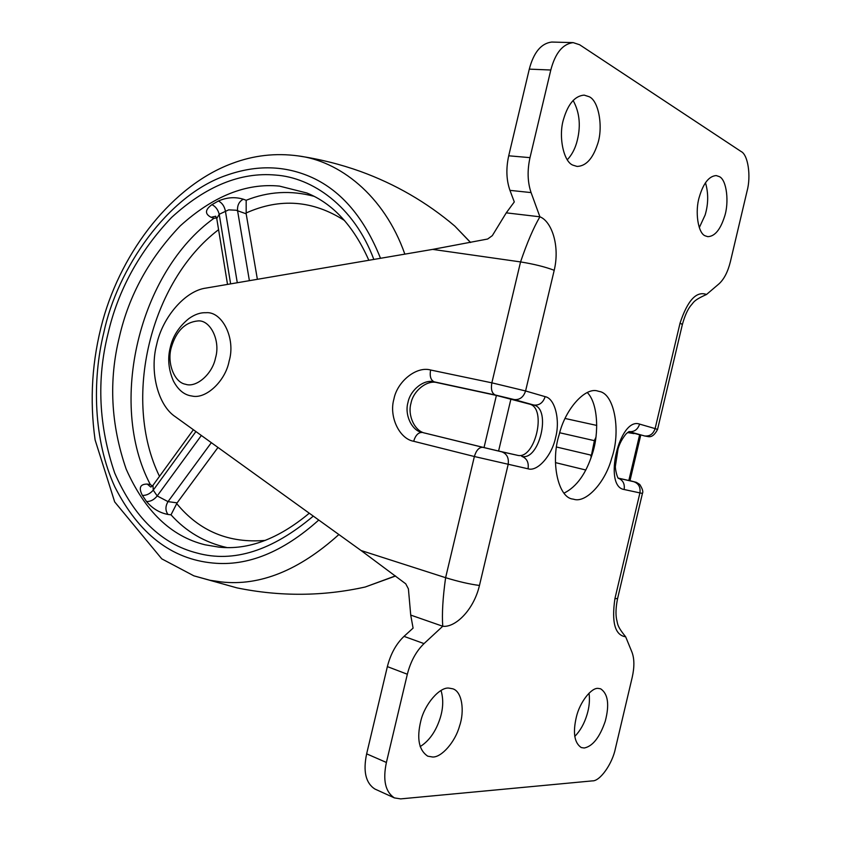 <?xml version="1.0" encoding="UTF-8"?>
<svg xmlns="http://www.w3.org/2000/svg" width="841" height="841" viewBox="0 0 841 841"><rect width="100%" height="100%" fill="white"/><g stroke="black" fill="none" stroke-linecap="round" stroke-linejoin="round"><path stroke-width="1.26" d="M216.631 217.945L213.961 218.292L211.059 217.272C204.689 213.919 204.983 209.714 211.932 204.657L218.397 200.999C226.849 197.33 235.144 196.731 243.291 199.201L246.171 200.274L246.171 213.803L257.378 279.307M217.977 447.454L177.115 502.865L171.007 514.829L167.958 514.45C159.559 512.842 152.421 508.542 146.534 501.541L142.402 495.423C138.46 487.843 140.09 484.059 147.259 484.08L150.308 484.532L152.421 485.982M246.171 213.803L236.1 210.229L228.678 209.861L219.207 214.276L216.757 218.544L227.522 284.405M218.397 200.999C222.003 202.786 224.326 206.066 225.356 210.839L237.288 282.734M211.932 204.657C215.559 206.423 217.987 209.63 219.207 214.276L230.634 283.869M193.377 429.73L152.967 485.341L153.251 490.156L157.204 495.938L168.021 501.625L177.115 502.865M142.402 495.423C146.439 495.538 150.055 493.783 153.251 490.156L195.9 431.559M146.534 501.541C150.56 501.625 154.113 499.764 157.204 495.938L201.356 435.48M448.978 688.117C439.917 686.761 424.758 703.896 420.794 721C416.568 738.535 418.892 750.267 427.775 756.196L432.642 757.005C441.493 757.52 455.286 741.93 459.564 725.972C464.747 711.129 462.13 691.449 452.773 688.8L448.978 688.117M420.143 746.619C429.204 740.9 435.869 731.428 440.137 718.214C443.239 708.353 443.543 699.113 441.041 690.493M599.328 391.464L597.877 391.086C585.494 386.629 565.163 408.968 559.118 434.829C550.424 461.741 558.109 497.861 572.921 499.081L573.804 499.281C585.925 503.307 605.184 482.745 611.68 458.261C621.005 432.19 614.782 393.83 599.328 391.464M564.069 493.12C576.621 486.865 586.051 473.735 592.369 453.73C599.202 433.399 598.077 403.333 587.312 392.558M589.247 96.747L584.159 95.117C575.065 95.863 568.264 103.685 563.754 118.581C558.119 135.443 563.365 161.903 573.015 165.193L577.094 166.434C585.841 166.129 592.6 158.917 597.352 144.778C603.386 128.652 599.181 101.12 589.247 96.747M567.307 159.727C571.417 155.417 574.487 149.898 576.537 143.159C581.099 127.212 579.964 112.967 573.11 100.436M719.307 176.61L716.227 175.569C709.047 176.095 703.433 183.149 699.386 196.731C694.698 211.385 698.03 233.588 705.305 235.869L707.786 236.657C714.65 236.458 720.18 229.929 724.385 217.073C729.378 202.933 726.792 179.69 719.307 176.61M699.302 227.606L705.136 215.002C708.416 203.9 708.521 193.146 705.462 182.728M598.34 688.422C591.58 687.255 579.827 702.046 576.411 716.805C572.689 732.637 574.319 742.897 581.278 747.565L584.253 748.006C592.726 746.272 599.728 737.347 605.257 721.242C609.588 704.632 608.054 693.825 600.653 688.811L598.34 688.422M574.739 736.432C580.269 730.808 584.369 723.512 587.05 714.545C589.268 707.239 589.94 700.111 589.047 693.163M657.546 429.467L655.118 428.605C653.257 434.019 649.767 436.468 644.637 435.964L648.705 436.7C651.901 437.057 654.845 434.65 657.546 429.467L682.356 324.531L680.064 323.06C687.623 300.311 696.443 290.786 706.514 294.487L718.992 283.848C724.059 279.244 727.864 271.853 730.387 261.688L747.06 191.128C751.202 176.232 748.07 154.691 741.089 151.506L579.638 44.752L573.163 42.618L551.707 42.05C541.162 43.364 533.688 52.394 529.294 69.13L508.71 155.795C505.925 168.505 506.335 180.027 509.951 190.36L514.293 201.935L506.261 212.847L492.321 235.638L487.654 239.023L432.673 249.388L206.024 288.074C185.272 290.692 162.471 317.236 156.668 344.537C149.477 371.533 157.866 405.278 175.275 416.694L361.052 550.508L405.751 583.822L408.411 588.879L410.723 615.086L442.744 626.251C441.861 613.898 442.818 597.709 445.614 577.683C458.524 581.636 469.814 584.222 479.465 585.462C473.63 610.366 455.013 627.87 442.744 626.251L424.022 643.607C416.179 651.207 410.618 661.425 407.338 674.24L386.397 762.461C382.676 780.122 385.346 791.928 394.387 797.899L400.673 798.887L592.379 780.879C600.032 781.373 612.469 763.628 615.444 748.343L632.201 677.394C634.503 667.134 634.429 658.724 631.98 652.196L625.662 636.784C615.034 635.27 611.46 622.561 614.918 598.655L617.588 598.529L642.44 493.373M506.261 212.847L539.901 216.799C551.486 221.204 560.159 245.488 554.208 270.287C545.094 266.849 533.877 264.063 520.558 261.919C527.044 242.807 533.499 227.764 539.901 216.799L531.081 192.589C527.538 182.161 527.181 170.513 529.998 157.645L550.802 70.013C555.249 53.088 562.703 43.953 573.163 42.618M498.587 451.028L484.027 447.57L496.4 395.428L529.525 404.111C547.302 408.064 534.939 460.237 517.394 455.286L498.587 451.028L510.95 398.928M639.633 434.818L640.737 435.175L629.962 480.747L628.826 480.505L639.633 434.818L628.69 431.759M618.156 478.098L628.826 480.505M590.771 458.587L594.387 440.652L595.912 437.299M591.633 456.085L590.792 455.885M595.502 440.116L594.576 439.906M555.438 462.613L585.82 470.014L555.438 462.613M484.027 447.57L425.178 433.157C414.844 431.465 407.38 415.496 410.986 403.26C413.278 390.708 427.154 379.669 437.173 382.655L434.198 381.835C430.739 380.195 429.541 376.253 430.603 370.008L491.859 382.834L520.558 261.919L432.673 249.388M410.723 615.086L413.089 628.122L404.016 636.374C396.164 643.849 390.613 653.93 387.365 666.608L366.644 753.841C362.976 771.292 365.698 783.013 374.813 788.995L394.387 797.899M496.4 395.428L437.173 382.655M191.937 396.016C184.4 395.091 178.229 390.087 173.414 381.005C168.505 369.641 167.454 358.487 170.25 347.564C172.783 336.211 179.007 326.55 188.92 318.56C194.734 314.418 200.389 312.474 205.898 312.726C221.992 310.991 236.027 338.366 229.109 361.157C225.514 380.899 205.919 399.517 191.937 396.016M197.971 320.926C210.229 319.675 220.763 340.594 215.517 357.909C212.437 374.056 196.226 388.1 185.525 384.253C174.308 382.476 166.833 362.976 171.228 347.722C176.105 331.102 185.02 322.166 197.971 320.926M309.278 513.22C278.424 538.934 248.305 550.245 218.891 547.134L205.025 544.789C171.144 536.453 144.862 511.233 126.182 469.131C110.802 424.61 108.573 380.426 119.475 336.568C128.967 295.307 149.204 258.429 180.195 225.935C213.046 196.163 246.129 182.886 279.433 186.103L306.797 192.978C332.931 203.533 353.619 225.966 368.842 260.279M246.171 200.274C268.29 191.464 290.86 190.129 313.882 196.279M150.308 484.532C107.553 403.47 139.091 271.948 213.961 218.292M226.87 547.544C204.71 542.519 186.092 531.617 171.007 514.829M313.294 516.111C272.232 550.76 233.504 563.071 197.099 553.052C161.588 544.064 134.118 517.394 114.712 473.052C98.765 426.24 96.515 379.827 107.974 333.824C117.919 290.534 139.101 251.764 171.511 217.525C205.877 186.082 240.568 171.932 275.575 175.065C312.043 177.504 353.924 205.929 373.835 259.427M318.76 520.043C282.944 552.138 247.653 566.466 212.878 563.028C171.364 559.107 138.691 533.73 114.849 486.897C93.425 440.4 92.068 380.29 103.748 332.847C117.246 268.636 167.611 195.249 226.334 175.349C256.526 164.615 285.152 165.362 312.19 177.588C341.625 191.107 364.405 218.008 380.51 258.292M338.881 534.54C299.154 570.387 259.995 586.188 221.414 581.951L209.914 580.258L193.861 575.833L236.973 587.88C280.158 596.69 322.912 596.395 365.236 587.007L357.551 588.647M297.651 155.827L298.092 155.89C338.65 160.778 383.938 194.586 404.847 254.14M448.442 220.773L454.813 226.092L470.497 242.481M395.417 575.906L365.236 587.007L395.564 576.011M243.291 199.201C239.107 201.493 237.204 205.32 237.561 210.671L249.388 280.673M211.059 217.272L215.759 216.263M152.82 485.53L150.907 487.023M150.686 486.992L147.259 484.08M167.958 514.45C165.256 510.54 165.278 506.271 168.021 501.625L211.333 442.671M246.077 213.004C280.106 197.761 312.936 200.274 344.589 220.563M265.367 540.385C229.004 543.528 199.433 531.249 176.663 503.538M159.496 476.342C121.85 399.464 150.129 281.756 218.576 229.677M629.972 480.674L633.83 481.714C638.645 483.512 640.674 487.244 639.917 492.91L642.44 493.394C643.386 491.775 642.482 488.789 639.728 484.437L636.437 482.377L629.972 480.674M614.918 598.655L639.917 492.91L624.138 489.515C602.871 486.55 619.418 416.579 639.612 424.106L655.118 428.605L680.064 323.06M361.052 550.508L445.614 577.683L474.366 456.516C476.269 450.261 479.086 447.202 482.818 447.328L501.804 451.838C506.955 453.814 509.068 458.04 508.143 464.516L479.465 585.462M495.244 394.997L434.198 381.835C424.158 378.849 410.261 389.919 407.969 402.503C404.353 414.781 411.817 430.771 422.161 432.474C418.355 432.295 415.528 435.228 413.667 441.273L474.366 456.516L528.053 468.805C528.947 462.455 526.844 458.303 521.735 456.348C539.249 461.299 551.643 409.01 533.898 405.057L514.208 399.559C519.706 400.032 523.501 397.173 525.583 390.97L491.859 382.834C490.745 389.278 491.869 393.336 495.244 394.997L514.208 399.559M554.208 270.287L525.583 390.97L545.147 396.658C543.097 402.734 539.344 405.541 533.898 405.057L529.525 404.111M618.24 478.182L633.83 481.714M618.251 478.193C622.981 480.127 624.937 483.901 624.138 489.515M644.637 435.964L629.015 431.601C634.198 432.106 637.72 429.604 639.612 424.106M425.178 433.157L482.818 447.328M413.667 441.273C399.17 438.792 388.847 416.327 393.903 399.139C397.131 381.53 416.505 365.909 430.603 370.008M501.804 451.838L517.394 455.286M545.147 396.658C554.976 398.35 560.379 420.132 555.596 437.53C552.064 455.233 537.525 472.001 528.053 468.805M591.875 455.338L556.553 447.023M595.375 440.884L559.696 432.758M404.016 636.374L424.022 643.607M387.365 666.608L407.338 674.24M509.951 190.36L531.081 192.589M508.71 155.795L529.998 157.645M529.294 69.13L550.802 70.013M366.644 753.841L386.397 762.461M470.603 242.46L454.813 226.092C426.818 202.334 395.354 184.116 360.432 171.427C340.311 164.226 319.527 159.044 298.092 155.89C275.48 152.841 253.467 155.364 232.063 163.48M231.801 163.575C172.72 185.556 122.239 250.345 102.791 320.526C92.026 359.927 89.461 399.717 95.096 439.906L114.681 501.898L161.766 558.855L193.861 575.833M216.726 218.303L215.559 216.19M617.588 598.529C615.875 607.013 615.538 613.951 616.579 619.323C617.893 623.843 616.485 625.525 625.662 636.784M682.356 324.531C684.721 315.974 687.528 309.667 690.776 305.598C693.825 302.476 692.858 300.584 706.514 294.487M629.1 431.57L626.314 433.63C622.382 438.298 619.628 443.386 618.04 448.894L615.381 466.177C615.044 468.826 617.368 478.445 618.555 478.466L618.293 478.245M627.523 432.547L633.946 433.62M596.742 425.43L565.068 418.471"/></g></svg>
